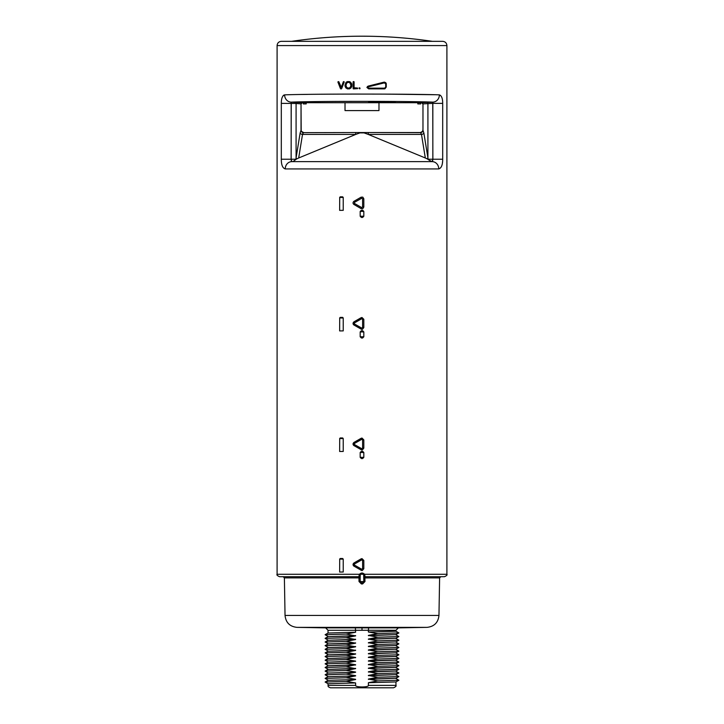 <?xml version="1.0" encoding="UTF-8"?>
<svg xmlns="http://www.w3.org/2000/svg" width="724" height="724" viewBox="0 0 724 724"><rect width="100%" height="100%" fill="white"/><g stroke="black" fill="none" stroke-linecap="round" stroke-linejoin="round"><path stroke-width="1.09" d="M325.655 627.862L368.607 627.862L368.389 630.287L328.035 630.287L325.655 627.862L296.958 627.364C289.799 626.577 285.826 622.604 285.039 615.445L284.387 577.888L283.174 576.702L358.968 576.702L279.527 576.702L358.968 576.702A1.213 1.213 0 0 1 360.181 577.897M364.987 581.526L363.819 581.553L363.683 574.277L360.317 574.277L361.33 573.064L359.24 574.277L358.968 576.702L359.014 581.526L361.403 583.951L362.597 583.951L364.987 581.526L364.76 574.277L446.907 574.277C447.513 574.883 446.699 575.689 444.473 576.702L365.032 576.702L440.826 576.702L439.613 577.888L363.819 577.915M365.032 576.702A1.213 1.213 -0 0 0 363.819 577.897M284.387 577.888L359.014 577.888L360.181 577.915L360.181 578.485M362.597 583.951L362.606 582.766L361.394 582.766A1.213 1.213 0 0 1 360.181 581.553L360.262 581.987M359.014 581.526L360.181 581.553L360.181 576.938L360.181 581.553L361.394 582.766A1.213 1.213 0 0 1 360.181 581.553L363.819 581.553L363.819 576.938A1.213 0.887 -0 0 1 365.005 576.051M446.907 574.277L446.907 45.576L277.093 45.576L277.093 574.277L360.317 574.277L360.181 576.947A1.213 0.887 180 0 0 358.995 576.051M362.606 582.766A1.213 1.213 0 0 0 363.819 581.553L362.643 582.766L361.394 582.766L361.403 583.951M361.33 573.064L362.67 573.064L363.683 574.277L364.76 574.277L362.67 573.064M340.289 196.819L342.642 196.819L343.23 197.426L343.23 210.322L339.637 210.358L339.701 197.426M360.181 211.372L360.181 216.223L363.819 216.223L362.606 217.435L361.394 217.435L360.181 216.223L360.181 211.372L363.819 211.372L363.819 216.223L363.819 211.372L362 210.159L360.181 211.372L361.394 210.159M353.212 324.234L353.946 321.872C352.751 322.922 352.751 323.972 353.946 325.022L361.566 329.339L362.362 329.357L363.819 327.574L363.819 319.32L362 317.501L354.878 321.338M362.624 330.732L363.819 331.936L363.819 336.787L362.606 337.999L361.394 337.999L360.181 336.787L360.181 331.936L361.376 330.723L362.615 330.732M353.212 444.789L353.946 442.436C352.751 443.477 352.751 444.527 353.946 445.586L361.566 449.903L362.362 449.921L363.819 448.138L363.819 439.884L362 438.065L354.878 441.893M362 451.287L363.819 452.5L363.819 457.351L362.606 458.563L361.394 458.563L360.181 457.351L360.181 452.5L361.376 451.287M353.212 565.354L353.946 562.991C352.751 564.041 352.751 565.091 353.946 566.15L361.566 570.467L362.362 570.476L363.819 568.693L363.819 560.439L362 558.62L354.878 562.457M341.61 88.717L344.271 81.93L341.61 88.717M340.723 88.871L341.384 88.871M340.497 88.717L337.873 81.93L338.615 81.595M340.832 87.323L338.841 81.758L341.285 87.332M343.357 81.758L341.447 86.88L343.357 81.758M343.583 81.595L344.271 81.93M359.738 88.871L358.959 88.102M359.738 87.857L359.204 87.857M353.855 81.595L353.375 81.595M354.09 81.839L354.09 87.767L357.439 88.011L357.674 88.627L353.375 88.871M361.692 207.535L362.615 207.01L362.615 198.756L361.692 198.231L354.443 202.358L354.443 203.408L361.692 207.535L361.086 208.584L353.946 204.458L361.086 208.584L362.787 208.648L363.819 207.01L363.819 198.756L362.787 197.118L361.086 197.181L353.946 201.308C352.751 202.358 352.751 203.408 353.946 204.458L353.249 203.743M353.556 201.607L353.946 201.308C352.742 202.403 352.742 203.453 353.946 204.458L354.443 203.408M386.145 83.287L386.254 83.93L384.48 82.111M384.906 88.817L386.254 87.052L386.254 83.93C386.29 82.934 385.539 82.346 384.001 82.165L382.453 82.545M367.376 86.59L368.226 86.102L366.896 87.459L368.67 88.871L366.905 87.423M432.871 159.823L432.183 161.642A7.276 6.579 90 0 1 438.762 168.927C441.405 168.104 442.717 164.873 442.69 159.217L442.69 103.36C442.699 98.473 441.595 95.64 439.387 94.862C413.838 93.821 310.162 93.821 284.613 94.862C282.405 95.649 281.301 98.482 281.31 103.36L281.31 159.217C281.283 164.873 282.595 168.104 285.238 168.927L438.78 168.927M349.113 81.522L345.945 82.491L345.013 85.957M351.737 83.875L350.271 81.948L347.692 81.531M347.031 81.731L346.452 82.047M351.873 85.975L351.502 83.296L349.719 81.685M351.14 87.776L351.882 84.527M349.665 88.799L351.728 86.636M347.764 88.934L350.715 88.21M346.117 88.129L349.077 88.943M345.158 86.563L347.158 88.771M345.945 82.491L344.968 85.332L345.71 87.685M303.293 102.699L291.247 102.138L291.129 159.217L291.817 161.642L432.183 161.642L432.871 159.217L432.753 102.138C409.413 101.098 314.569 101.098 291.247 102.138A7.276 6.634 -92.2 0 1 284.613 94.862L286.071 94.817M301.881 94.464L307.7 94.382M320.732 94.238L329.348 94.174M350.859 94.075L360.398 94.066M384.028 94.111L434.825 94.726M438.192 94.826L439.387 94.862A7.276 6.634 -87.8 0 1 432.753 102.138L420.707 102.699M283.12 95.677L283.754 95.134M277.093 45.576C277.346 42.997 278.767 41.576 281.346 41.331L442.654 41.331C445.233 41.576 446.654 42.997 446.907 45.576M291.654 41.331L432.346 41.331A485.161 485.161 0 0 0 291.654 41.331M306.207 102.699L417.793 102.699M291.79 161.642L291.247 161.099M442.69 159.217L432.834 159.217A2.425 0.968 -90 0 1 431.866 161.642L428.545 159.805M442.59 161.642L442.436 162.936M442.183 164.321L442.056 164.837M342.642 558.503L340.244 558.503L342.642 558.503L343.23 559.109L343.23 572.014L339.637 572.041L339.701 559.109M354.443 565.091L361.692 569.218L362.615 568.693L362.615 560.439L361.692 559.914L354.443 564.041L353.946 566.15L353.538 565.833M354.289 562.792L361.086 558.865L362 558.62L363.819 560.439L362.615 560.439M354.443 444.536L361.692 448.663L362.615 448.138L362.615 439.884L361.692 439.359L354.443 443.486L353.946 445.586L353.538 445.269M354.289 442.237L361.086 438.31L362 438.065L363.819 439.884L362.615 439.884M354.443 323.972L361.692 328.099L362.615 327.574L362.615 319.32L361.692 318.795L354.443 322.922L353.946 325.022L353.538 324.705M354.289 321.673L361.086 317.746L362 317.501L363.819 319.32L362.615 319.32M342.642 437.948L340.244 437.948L342.642 437.948L343.23 438.554L343.23 451.45L339.637 451.477L339.701 438.554M340.289 317.384L342.642 317.384L343.23 317.99L343.23 330.886L339.637 330.922L339.701 317.99M362.606 217.435L363.819 216.223M361.394 217.435L360.181 216.223M353.946 325.022L361.575 329.339M361.394 337.999L360.181 336.787L363.819 336.787L363.819 331.936L360.181 331.936L361.394 330.723M353.946 445.586L361.575 449.903M361.394 458.563L360.181 457.351L363.819 457.351L363.819 452.5L360.181 452.5L361.394 451.287M353.946 566.15L361.575 570.467M421.784 102.672A1.213 1.186 -94.7 0 1 422.97 103.885L422.97 130.284A2.425 2.317 -43.7 0 1 420.59 132.655L368.308 132.537L420.391 132.537A2.425 2.425 -90 0 0 422.816 130.112L422.816 130.112C423.422 130.7 422.617 131.515 420.382 132.537M428.047 159.416L427.051 158.8A2.425 1.466 -9.3 0 0 427.911 157.814L428.119 159.47A2.425 2.308 90 0 0 428.137 159.217L432.834 159.217L432.834 103.36L422.807 103.912L421.594 102.699M420.707 102.681L417.793 102.681L417.793 103.912L420.707 103.912L420.707 102.681M306.207 102.681L303.293 102.681L303.293 103.912L306.207 103.912L306.207 102.681M388.688 101.894C403.956 102.03 389.883 102.455 375.34 102.292C360.072 102.156 374.145 101.731 388.688 101.894L395.358 102.093M375.34 102.292L368.67 102.093M297.274 102.265A1.213 1.186 -85.3 0 0 296.089 103.478L281.31 103.36M301.193 130.112C300.56 130.673 301.365 131.487 303.618 132.537L303.618 132.537A2.425 2.425 -90 0 1 301.184 130.112L301.03 103.885L302.406 102.699M366.308 133.659L367.258 134.021M295.428 159.823L292.912 161.642M302.216 102.672A1.213 1.186 -85.3 0 0 301.03 103.885L301.03 130.284A2.425 2.317 -136.3 0 0 303.41 132.655L358.19 132.537M359.258 132.537L359.946 132.537M368.308 132.537L355.692 132.537L368.308 132.537L368.308 134.438L425.323 157.986L421.486 134.438L420.59 132.655M365.792 132.537L367.14 132.537M301.03 130.284L300.143 132.963A2.425 1.466 -170.7 0 0 302.514 134.438L298.677 157.986L296.949 158.8A2.425 1.466 9.3 0 1 296.089 157.814L295.881 159.47A2.425 2.308 -90 0 1 295.863 159.217L291.166 159.217L291.166 103.36A1.213 0.48 -89.6 0 1 291.654 102.147M303.41 132.655L302.514 134.438L355.692 134.438L359.982 132.881L364.018 132.881L368.308 134.438L421.486 134.438A2.425 1.466 -9.3 0 0 423.857 132.963L422.97 130.284L422.97 103.885M298.677 157.986L355.692 134.438L355.692 132.537M360.959 132.537A4.851 2.652 90 0 0 359.982 132.881M363.041 132.537A4.851 2.652 90 0 1 364.018 132.881M427.051 158.8L425.323 157.986M296.949 158.8L295.953 159.416M432.346 102.147A1.213 0.48 -90.4 0 1 432.834 103.36L442.69 103.36M291.817 161.642A7.276 6.579 90 0 0 285.238 168.927M431.866 161.642L431.088 161.642M302.596 134.13L302.858 133.397M378.978 102.699L378.978 110.582L345.022 110.582L345.022 102.699L335.312 102.699L345.022 102.699M359.982 88.627L359.982 88.102M353.131 81.839L353.131 88.627M357.674 88.627L357.439 88.011M361.692 198.231L361.086 197.181L353.946 201.308L354.443 202.358M384.363 82.871L384.001 82.165L368.226 86.102L368.462 86.808L367.711 87.459L368.724 88.147L384.634 88.147L385.729 87.052L385.729 83.93L384.363 82.871L368.462 86.808M366.896 87.459L367.711 87.459M368.724 88.147L368.67 88.871L384.435 88.871L385.729 87.052M346.696 82.998L348.461 82.292L349.755 82.663L350.941 85.242L350.235 87.414L348.443 88.174L346.669 87.414L345.963 85.341L346.696 82.998L348.461 82.292L349.755 82.663L350.941 85.242M346.009 84.59L346.144 83.948M346.153 86.554L345.963 85.341M349.43 87.984L348.977 88.12M350.887 85.921L350.751 86.509M368.607 627.862L398.345 627.862L395.965 630.287L368.389 630.287L368.389 632.016L377.783 633.572L368.389 635.419L377.783 637.211L368.389 639.057L377.783 640.849L368.389 642.695L377.783 644.487L368.389 646.333L377.783 648.125L368.389 649.971L377.783 651.763L368.389 653.609L377.783 655.401L368.389 657.247L377.783 659.039L368.389 660.885L377.783 662.677L368.389 664.523L377.783 666.315L368.389 668.161L377.783 669.953L368.389 671.8L377.783 673.591L368.389 675.438L377.783 677.239L368.389 679.076L377.783 680.877L368.389 682.714L368.389 685.375C368.95 687.474 355.213 687.492 355.611 685.375L328.035 685.375C328.723 686.225 326.777 686.352 330.461 687.8L393.539 687.8C395.711 686.832 396.517 686.026 395.965 685.375L368.389 685.375M395.965 630.287L395.965 631.219L368.389 632.016M328.035 685.375L328.035 683.737L355.611 682.94L355.611 685.375M355.611 682.94L346.217 681.384L325.112 682.026L328.053 683.755M346.217 681.384L355.611 679.537L328.053 680.325L325.112 682.026M328.035 680.334L355.611 679.537M355.611 679.302L346.217 677.745L325.112 678.388L328.053 680.117M346.217 677.745L355.611 675.899L328.053 676.687L325.112 678.388M328.035 676.696L355.611 675.899M355.611 675.655L346.217 674.107L325.112 674.777L328.053 673.049L355.611 672.261L346.217 674.107M355.611 672.261L328.035 673.058M355.611 672.017L346.217 670.469L355.611 668.623L328.053 669.41L325.112 671.103L328.053 672.84M328.035 658.496L355.611 657.464L346.217 659.555L355.611 661.102L346.217 663.193L355.611 664.741L346.217 666.831L355.611 668.623M355.611 657.464L346.217 655.917L355.611 654.071L328.053 654.849L325.112 656.55L328.053 658.279M355.394 627.862L355.611 632.242L346.217 634.079L355.611 635.88L346.217 637.717L355.611 639.518L346.217 641.355L355.611 643.156L346.217 645.003L355.611 646.794L346.217 648.641L355.611 650.433L346.217 652.279L355.611 654.071M346.217 670.469L325.112 671.103M355.611 668.379L328.035 669.419M346.217 666.831L325.112 667.501L328.053 665.772L355.611 664.985M355.611 664.741L328.035 665.781M346.217 663.193L325.112 663.827L328.053 665.564M355.611 661.347L328.053 662.134L325.112 663.827M355.611 661.102L328.035 662.143M346.217 659.555L325.112 660.188L328.053 661.917M355.611 657.709L328.053 658.496L325.112 660.188M346.217 655.917L325.112 656.55M355.611 653.826L328.035 654.858M346.217 652.279L325.112 652.912L328.053 654.641M355.611 650.433L328.053 651.22M355.611 650.188L328.035 651.22M346.217 648.641L325.112 649.31L328.053 647.573L355.611 646.794M355.611 646.55L328.035 647.582M346.217 645.003L325.112 645.636L328.053 647.365M355.611 643.156L328.053 643.935L325.112 645.636M355.611 642.912L328.035 643.944M346.217 641.355L325.112 642.034M355.611 639.518L328.053 640.297L325.112 641.998L328.053 643.726M355.611 639.274L328.035 640.306M346.217 637.717L325.112 638.36L328.053 640.088M355.611 635.88L328.053 636.658L325.112 638.36M355.611 635.636L328.035 636.668M346.217 634.079L325.112 634.722L328.053 636.45M355.611 632.242L328.053 633.02L325.112 634.722M395.947 631.201L398.888 632.93L377.783 633.572M398.888 632.93L395.947 634.631L368.389 635.419M395.965 634.622L368.389 635.654M395.947 634.839L398.888 636.568L377.783 637.211M398.888 636.568L395.947 638.269L368.389 639.057M395.965 638.26L368.389 639.292M395.947 638.477L398.888 640.206L377.783 640.849M398.888 640.206L395.947 641.907L368.389 642.695M395.965 641.898L368.389 642.93M395.947 642.116L398.888 643.844L377.783 644.487M368.389 646.333L395.947 645.546L398.888 643.844M395.965 645.536L368.389 646.577M395.947 645.754L398.888 647.491L377.783 648.125M398.888 647.482L395.947 649.184L368.389 649.971M395.965 649.175L368.389 650.215M395.947 649.392L398.888 651.129L377.783 651.763M398.888 651.129L395.947 652.822L368.389 653.609M395.965 652.813L368.389 653.853M395.947 653.03L398.888 654.768L377.783 655.401M398.888 654.768L395.947 656.46L368.389 657.247M395.965 656.451L368.389 657.492M395.947 656.668L398.888 658.406L377.783 659.039M398.888 658.406L395.947 660.098L368.389 660.885M395.965 660.098L368.389 661.13M395.947 660.315L398.888 662.044L377.783 662.677M398.888 662.044L395.947 663.745L368.389 664.523M395.965 663.736L368.389 664.768M395.947 663.953L398.888 665.682L377.783 666.315M398.888 665.682L395.947 667.383L368.389 668.161M395.965 667.374L368.389 668.406M395.947 667.591L398.888 669.32L377.783 669.953M368.389 671.8L395.947 671.021L398.888 669.32M395.965 671.012L368.389 672.044M395.947 671.229L398.888 672.958L377.783 673.591M398.888 672.958L395.947 674.659L368.389 675.438M395.965 674.65L368.389 675.682M395.947 674.868L398.888 676.596L377.783 677.239M398.888 676.596L395.947 678.298L368.389 679.076M395.965 678.288L368.389 679.32M395.947 678.506L398.888 680.234L377.783 680.877M398.888 680.234L395.947 681.936L368.389 682.714M285.039 615.445L438.961 615.445L439.613 577.888M343.23 197.426L339.637 197.426L340.244 196.819M361.692 318.795L361.086 317.746M361.692 328.099L361.086 329.149M362.615 327.574L363.819 327.574L362.371 329.357M354.443 322.922L353.946 321.872M361.692 439.359L361.086 438.31M361.692 448.663L361.086 449.713M362.615 448.138L363.819 448.138L362.371 449.912M354.443 443.486L353.946 442.436M361.692 559.914L361.086 558.865M361.692 569.218L361.086 570.268M362.615 568.693L363.819 568.693L362.371 570.476M354.443 564.041L353.946 562.991M343.23 559.109L339.637 559.109L340.244 558.503M343.23 438.554L339.637 438.554L340.244 437.948M343.23 317.99L339.637 317.99L340.244 317.384M426.726 102.265A1.213 1.186 -94.7 0 1 427.911 103.478L427.911 157.814L423.857 132.963M301.03 103.885L296.089 103.478L296.089 157.814L300.143 132.963M281.31 159.217L291.166 159.217A2.425 0.968 90 0 0 292.134 161.642M362.615 207.01L363.819 207.01L362.787 208.648M362.615 198.756L363.819 198.756L362.787 197.118M384.634 88.147L384.435 88.871M385.729 83.93L386.254 83.93M296.958 627.364L427.042 627.364C434.201 626.577 438.174 622.604 438.961 615.445M362 627.871L362 630.296M277.093 574.277C276.487 574.883 277.301 575.689 279.527 576.702M363.819 211.372L362.606 210.159M363.819 331.936L362.606 330.723M360.181 336.787L360.181 331.936M363.819 336.787L362.606 337.999M363.819 452.5L362.606 451.287M360.181 457.351L360.181 452.5M363.819 457.351L362.606 458.563M356.851 132.537L357.303 132.537M357.566 132.537L358.235 132.537M366.733 132.537L365.674 132.537M398.345 627.862L427.042 627.364M328.053 676.478L325.112 674.777M328.053 669.202L325.112 667.501M325.112 652.912L328.053 651.211M328.053 651.003L325.112 649.31M328.035 630.287L328.035 633.029M395.965 681.927L395.965 685.375"/></g></svg>
